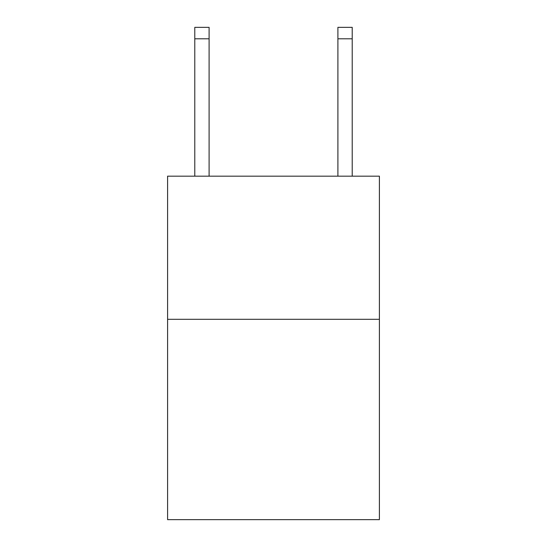 <?xml version="1.0" encoding="UTF-8"?>
<svg xmlns="http://www.w3.org/2000/svg" width="547" height="547" viewBox="0 0 547 547"><rect width="100%" height="100%" fill="white"/><g stroke="black" fill="none" stroke-linecap="round" stroke-linejoin="round"><path stroke-width="0.82" d="M379.399 319.298L379.399 519.65L167.601 519.65L167.601 176.182L379.399 176.182L379.399 319.298L167.601 319.298M337.902 176.182L337.902 27.35L352.213 27.35L352.213 176.182M337.902 27.35L352.213 27.35L337.902 27.35M209.098 176.182L209.098 38.796L194.787 38.796L194.787 27.35L209.098 27.35L209.098 38.796M194.787 176.182L194.787 38.796M209.098 27.35L194.787 27.35M337.902 38.796L352.213 38.796"/></g></svg>
